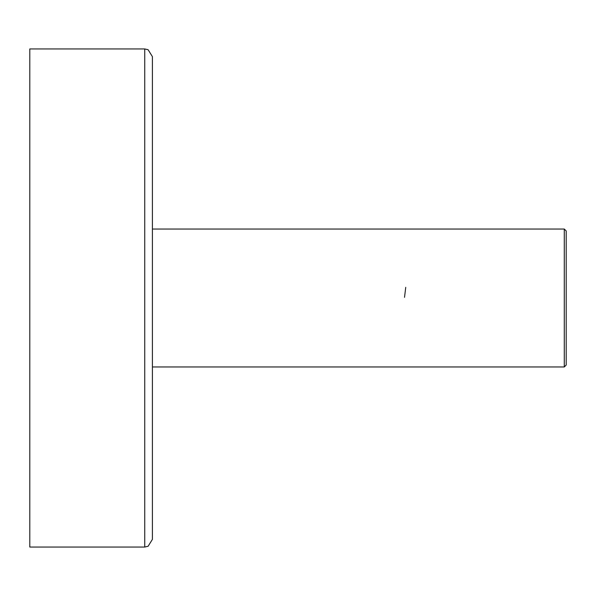 <?xml version="1.0" encoding="UTF-8"?>
<svg xmlns="http://www.w3.org/2000/svg" width="596" height="596" viewBox="0 0 596 596"><rect width="100%" height="100%" fill="white"/><g stroke="black" fill="none" stroke-linecap="round" stroke-linejoin="round"><path stroke-width="0.89" d="M152.405 56.62L148.113 49.736L144.746 48.954L29.8 48.954L29.8 547.046L144.746 547.046L148.113 546.264L152.405 539.38L152.405 56.62L148.113 49.736L144.746 48.954L144.746 547.046L148.113 546.264L152.405 539.38M566.2 230.95L566.2 365.05L564.285 366.965L564.285 229.035L566.2 230.95M405.742 287.346L404.52 297.322M564.285 366.965L152.405 366.965L564.285 366.965L566.2 365.05M564.285 229.035L152.405 229.035"/></g></svg>

